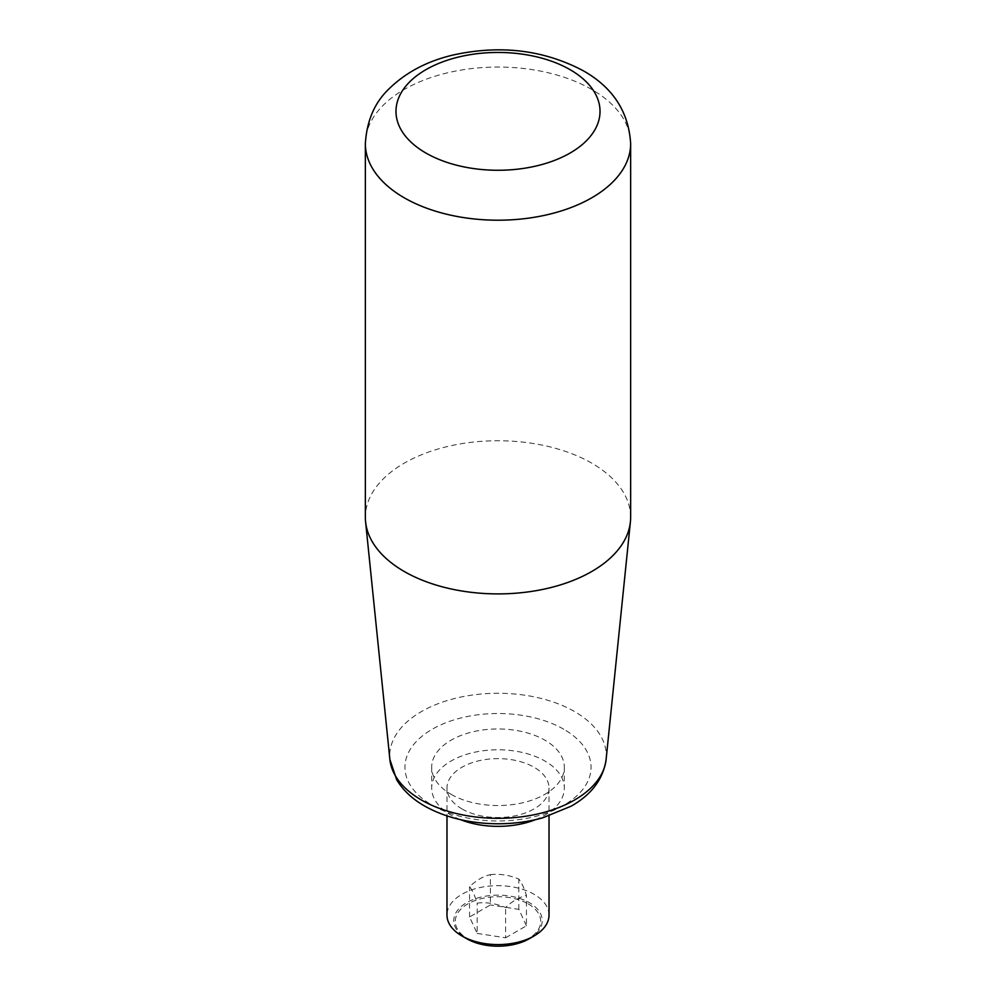 <?xml version="1.0" encoding="UTF-8"?>
<svg xmlns="http://www.w3.org/2000/svg" width="996" height="996" viewBox="0 0 996 996"><rect width="100%" height="100%" fill="white"/><g stroke="black" fill="none" stroke-linecap="round" stroke-linejoin="round"><path stroke-width="0.75" stroke-dasharray="4.98 3.74" d="M630.642 517.322A132.642 76.58 0 0 0 591.786 463.177A132.642 76.58 0 0 0 447.241 446.569A132.642 76.58 0 0 0 365.358 517.322M535.487 819.658A66.321 38.284 0 0 0 564.321 788.073A66.321 38.284 0 0 0 544.899 761.006A66.321 38.284 0 0 0 472.614 752.702A66.321 38.284 0 0 0 431.679 788.073A66.321 38.284 0 0 0 451.101 815.151A66.321 38.284 0 0 0 460.513 819.658M451.101 794.322A66.321 38.284 0 0 0 523.386 802.627A66.321 38.284 0 0 0 564.321 767.244A66.321 38.284 0 0 0 544.899 740.177A66.321 38.284 0 0 0 472.614 731.873A66.321 38.284 0 0 0 431.679 767.244A66.321 38.284 0 0 0 451.101 794.322M549.02 915.125A51.02 29.457 0 0 0 534.068 894.296A51.02 29.457 0 0 0 478.478 887.909A51.02 29.457 0 0 0 446.98 915.125M461.932 808.901A51.02 29.457 0 0 0 517.522 815.288A51.02 29.457 0 0 0 549.02 788.073A51.02 29.457 0 0 0 534.068 767.256A51.02 29.457 0 0 0 478.478 760.869A51.02 29.457 0 0 0 446.98 788.073A51.02 29.457 0 0 0 461.932 808.901M529.274 938.718A44.222 25.535 0 0 0 529.274 902.613A44.222 25.535 0 0 0 466.726 902.613A44.222 25.535 0 0 0 466.726 938.718M490.381 874.65C499.855 873.617 509.342 875.073 518.829 879.057C521.369 882.02 523.908 887.498 526.448 895.479C519.514 896.973 512.567 900.982 505.619 907.505C496.145 903.534 486.658 902.065 477.171 903.098C474.631 895.118 472.092 889.64 469.552 886.677C476.486 880.165 483.434 876.156 490.381 874.65L490.381 904.941L469.552 916.967L477.171 933.401L477.171 903.098M528.216 903.932A42.728 24.676 180 0 1 528.216 938.817A42.728 24.676 180 0 1 467.784 938.817A42.728 24.676 180 0 1 467.784 903.932A42.728 24.676 180 0 1 528.216 903.932M469.552 916.967L469.552 886.677M477.171 933.401L505.619 937.796L505.619 907.505M505.619 937.796L526.448 925.77L526.448 895.479M526.448 925.77L518.829 909.348L490.381 904.941M518.829 909.348L518.829 879.057M630.642 143.623A132.642 76.58 0 0 0 591.786 89.478A132.642 76.58 0 0 0 447.241 72.882A132.642 76.58 0 0 0 365.358 143.623M606.116 759.475A108.303 62.524 0 0 0 574.58 711.58A108.303 62.524 0 0 0 453.628 698.756A108.303 62.524 0 0 0 389.884 759.475M563.798 729.259A93.051 53.722 0 0 0 432.202 729.259A93.051 53.722 0 0 0 432.202 805.241A93.051 53.722 0 0 0 563.798 805.241A93.051 53.722 0 0 0 563.798 729.259M564.321 767.244L564.321 788.073M549.02 788.073L549.02 815.911M446.98 788.073L446.98 815.911M431.679 767.244L431.679 788.073"/><path stroke-width="1.49" d="M404.214 571.467A132.642 76.58 0 0 0 545.123 588.91A132.642 76.58 0 0 0 630.406 521.842A132.642 76.58 0 0 0 630.642 517.322L630.642 143.623A132.642 76.58 0 0 1 548.759 214.377A132.642 76.58 0 0 1 404.214 197.781A132.642 76.58 0 0 1 365.358 143.623L365.358 517.322A132.642 76.58 0 0 0 365.594 521.842A132.642 76.58 0 0 0 404.214 571.467M460.513 819.658A66.321 38.284 0 0 0 535.487 819.658M534.08 935.954L529.274 938.718A44.222 25.535 0 0 1 466.726 938.718L461.932 935.954A51.02 29.457 0 0 0 534.08 935.954A51.02 29.457 0 0 0 549.02 915.125L549.02 815.911M446.98 815.911L446.98 915.125A51.02 29.457 0 0 0 461.92 935.954A51.02 29.457 0 0 0 461.932 935.954M606.116 759.475C603.215 779.071 591.549 794.646 571.119 806.187L542.733 817.828C528.378 821.812 513.326 823.804 497.577 823.779C469.726 823.568 445.386 817.629 424.545 806.001C412.319 798.991 403.031 790.251 396.682 779.768L389.884 759.475A108.303 62.524 0 0 0 421.42 800A108.303 62.524 0 0 0 536.483 814.242A108.303 62.524 0 0 0 606.116 759.475L630.406 521.842M425.852 153.011A102.028 58.913 0 0 0 570.148 153.011A102.028 58.913 0 0 0 570.148 69.708A102.028 58.913 0 0 0 425.852 69.708A102.028 58.913 0 0 0 425.852 153.011M630.642 143.623C628.737 111.876 612.963 87.598 583.345 70.791C543.804 49.875 500.378 44.621 453.068 55.029C427.16 61.117 405.783 72.434 388.926 88.955C374.645 102.551 366.789 120.765 365.358 143.623M466.726 938.718L461.92 935.954M389.884 759.475L365.594 521.842"/></g></svg>
